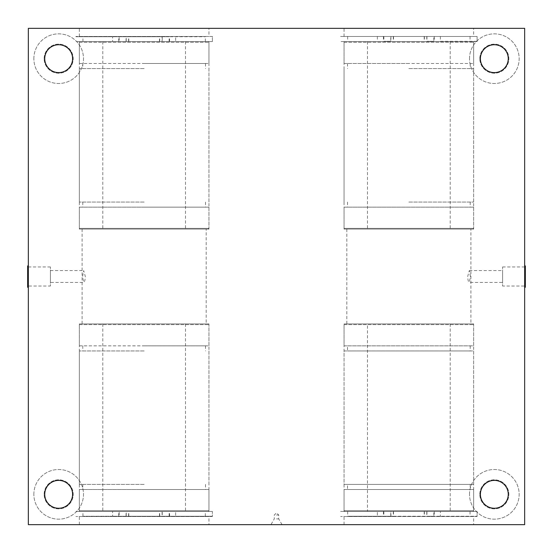 <?xml version="1.0" encoding="UTF-8"?>
<svg xmlns="http://www.w3.org/2000/svg" width="553" height="553" viewBox="0 0 553 553"><rect width="100%" height="100%" fill="white"/><g stroke="black" fill="none" stroke-linecap="round" stroke-linejoin="round"><path stroke-width="0.41" stroke-dasharray="2.77 2.07" d="M28.341 286.039L28.341 266.961L28.341 286.039L50.399 286.039L50.399 266.961L50.399 286.039M27.65 266.021L27.65 286.979M28.341 265.468L28.341 287.532L28.341 265.468M525.35 266.021L525.35 286.979M524.659 265.468L524.659 287.532L524.659 265.468M524.659 286.039L524.659 266.961L524.659 286.039L502.601 286.039L502.601 266.961L502.601 286.039M276.5 515.009L278.705 515.009L276.5 515.009M276.5 518.873L278.705 518.873L276.5 518.873M276.5 524.659L282.044 524.659L276.5 524.659M50.399 282.431L50.399 270.569L50.399 282.431L83.662 282.431C84.574 282.113 85.127 280.136 85.321 276.5L83.662 270.569L82.604 276.5L83.662 282.431M440.375 36.47L440.375 41.302L477.094 41.302L477.094 36.47L340.607 36.47L477.094 36.47L340.607 36.47L477.094 36.47L477.094 41.572L340.607 41.572L477.094 41.572M473.651 36.47L344.056 36.47L473.651 36.47L473.651 28.341L344.056 28.341L473.651 28.341M473.651 41.572L344.056 41.572L473.651 41.572L473.651 229.073L344.056 229.073L473.651 229.073M470.893 229.073L346.814 229.073L470.893 229.073L470.893 323.927L346.814 323.927L470.893 323.927M212.393 36.47L75.906 36.47L212.393 36.47L212.393 41.572L75.906 41.572L212.393 41.572L162.07 41.572L162.07 36.747L159.485 36.747L205.343 36.747L75.906 36.747L162.07 36.747M208.944 36.47L79.349 36.47L208.944 36.47L208.944 28.341L79.349 28.341L208.944 28.341M208.944 41.572L79.349 41.572L208.944 41.572L208.944 229.073L79.349 229.073L208.944 229.073M206.186 229.073L82.107 229.073L206.186 229.073L206.186 323.927L82.107 323.927L206.186 323.927M477.094 516.53L340.607 516.53L477.094 516.53L477.094 511.428L340.607 511.428L477.094 511.428L340.607 511.428L390.93 511.428L390.93 516.253L393.515 516.253L347.657 516.253L477.094 516.253L390.93 516.253M473.651 516.53L344.056 516.53L473.651 516.53L473.651 524.659L344.056 524.659L473.651 524.659M473.651 511.428L344.056 511.428L473.651 511.428L473.651 323.927L344.056 323.927L473.651 323.927M212.393 516.53L75.906 516.53L212.393 516.53L212.393 511.428L75.906 511.428L212.393 511.428L75.906 511.428L212.393 511.428L212.393 516.253L162.07 516.253L162.07 511.428M208.944 516.53L79.349 516.53L208.944 516.53L208.944 524.659L79.349 524.659L208.944 524.659M208.944 511.428L79.349 511.428L208.944 511.428L208.944 323.927L79.349 323.927L208.944 323.927M502.601 282.431L502.601 270.569L502.601 282.431L469.338 282.431L470.396 276.5L469.338 270.569L467.679 276.5C467.873 280.136 468.426 282.113 469.338 282.431M33.857 58.673A24.816 24.816 0 0 1 71.081 37.175A24.816 24.816 0 0 1 71.081 80.164A24.816 24.816 0 0 1 33.857 58.673A24.816 24.816 0 0 0 71.081 80.164A24.816 24.816 0 0 0 71.081 37.175A24.816 24.816 0 0 0 33.857 58.673M44.15 58.673A14.516 14.516 0 0 1 65.931 46.099A14.516 14.516 0 0 1 65.931 71.24A14.516 14.516 0 0 1 44.15 58.673A14.516 14.516 0 0 1 65.931 46.099A14.516 14.516 0 0 1 65.931 71.24A14.516 14.516 0 0 1 44.15 58.673M44.738 58.673A13.936 13.936 0 0 0 65.634 70.736A13.936 13.936 0 0 0 65.634 46.604A13.936 13.936 0 0 0 44.738 58.673M469.511 58.673A24.816 24.816 0 0 1 506.735 37.175A24.816 24.816 0 0 1 506.735 80.164A24.816 24.816 0 0 1 469.511 58.673A24.816 24.816 0 0 0 506.735 80.164A24.816 24.816 0 0 0 506.735 37.175A24.816 24.816 0 0 0 469.511 58.673M479.81 58.673A14.516 14.516 0 0 1 501.592 46.099A14.516 14.516 0 0 1 501.592 71.24A14.516 14.516 0 0 1 479.81 58.673A14.516 14.516 0 0 1 501.592 46.099A14.516 14.516 0 0 1 501.592 71.24A14.516 14.516 0 0 1 479.81 58.673M480.398 58.673A13.936 13.936 0 0 0 501.295 70.736A13.936 13.936 0 0 0 501.295 46.604A13.936 13.936 0 0 0 480.398 58.673M469.511 494.327A24.816 24.816 0 0 1 506.735 472.836A24.816 24.816 0 0 1 506.735 515.825A24.816 24.816 0 0 1 469.511 494.327A24.816 24.816 0 0 0 506.735 515.825A24.816 24.816 0 0 0 506.735 472.836A24.816 24.816 0 0 0 469.511 494.327M479.81 494.327A14.516 14.516 0 0 1 501.592 481.76A14.516 14.516 0 0 1 501.592 506.901A14.516 14.516 0 0 1 479.81 494.327A14.516 14.516 0 0 1 501.592 481.76A14.516 14.516 0 0 1 501.592 506.901A14.516 14.516 0 0 1 479.81 494.327M480.398 494.327A13.936 13.936 0 0 0 501.295 506.396A13.936 13.936 0 0 0 501.295 482.264A13.936 13.936 0 0 0 480.398 494.327M33.857 494.327A24.816 24.816 0 0 1 71.081 472.836A24.816 24.816 0 0 1 71.081 515.825A24.816 24.816 0 0 1 33.857 494.327A24.816 24.816 0 0 0 71.081 515.825A24.816 24.816 0 0 0 71.081 472.836A24.816 24.816 0 0 0 33.857 494.327M44.15 494.327A14.516 14.516 0 0 1 65.931 481.76A14.516 14.516 0 0 1 65.931 506.901A14.516 14.516 0 0 1 44.15 494.327A14.516 14.516 0 0 1 65.931 481.76A14.516 14.516 0 0 1 65.931 506.901A14.516 14.516 0 0 1 44.15 494.327M44.738 494.327A13.936 13.936 0 0 0 65.634 506.396A13.936 13.936 0 0 0 65.634 482.264A13.936 13.936 0 0 0 44.738 494.327M28.341 28.341L524.659 28.341L524.659 524.659L28.341 524.659L28.341 28.341M80.04 511.428L208.253 511.428L80.04 511.428A0.691 0.691 0 0 1 79.349 510.737L208.944 510.737L79.349 510.737L79.349 489.502L208.944 489.502L79.349 489.502M144.146 511.428L185.511 511.428L144.146 511.428M79.349 345.846L208.944 345.846L79.349 345.846L79.349 324.618L208.944 324.618L79.349 324.618A0.691 0.691 0 0 1 80.04 323.927L208.253 323.927L80.04 323.927M144.146 323.927L185.511 323.927L144.146 323.927M144.146 345.846L205.502 345.846L144.146 345.846M144.146 350.948L79.349 350.948L144.146 350.948M144.146 484.4L79.349 484.4L144.146 484.4M144.146 489.502L205.502 489.502L144.146 489.502M408.854 511.428L472.96 511.428L408.854 511.428M344.747 511.428L344.056 510.737L473.651 510.737L344.056 510.737L344.056 489.502L473.651 489.502L344.056 489.502M367.489 511.428L450.211 511.428L367.489 511.428L367.489 323.927L450.211 323.927L367.489 323.927M408.854 323.927L344.747 323.927L408.854 323.927M344.056 345.846L473.651 345.846L344.056 345.846L344.056 324.618L473.651 324.618L344.056 324.618L344.747 323.927M347.498 345.846L470.202 345.846L347.498 345.846L347.498 350.948L470.202 350.948L347.498 350.948M344.056 350.948L473.651 350.948L344.056 350.948L344.056 484.4L473.651 484.4L344.056 484.4M347.498 484.4L470.202 484.4L347.498 484.4L347.498 489.502L470.202 489.502L347.498 489.502M80.04 229.073L208.253 229.073L80.04 229.073A0.691 0.691 0 0 1 79.349 228.382L208.944 228.382L79.349 228.382L79.349 207.154L208.944 207.154L79.349 207.154M144.146 229.073L185.511 229.073L144.146 229.073M79.349 63.498L208.944 63.498L79.349 63.498L79.349 42.263L208.944 42.263L79.349 42.263A0.691 0.691 0 0 1 80.04 41.572L208.253 41.572L80.04 41.572M144.146 41.572L185.511 41.572L144.146 41.572M144.146 63.498L205.502 63.498L144.146 63.498M144.146 68.6L79.349 68.6L144.146 68.6M144.146 202.052L79.349 202.052L144.146 202.052M144.146 207.154L205.502 207.154L144.146 207.154M344.747 229.073L472.96 229.073L344.747 229.073A0.691 0.691 0 0 1 344.056 228.382L473.651 228.382L344.056 228.382L344.056 207.154L473.651 207.154L344.056 207.154M408.854 229.073L367.489 229.073L408.854 229.073M344.056 63.498L473.651 63.498L344.056 63.498L344.056 42.263L473.651 42.263L344.056 42.263A0.691 0.691 0 0 1 344.747 41.572L472.96 41.572L344.747 41.572M408.854 41.572L367.489 41.572L408.854 41.572M408.854 63.498L347.498 63.498L408.854 63.498M408.854 68.6L473.651 68.6L408.854 68.6M408.854 202.052L473.651 202.052L408.854 202.052M408.854 207.154L347.498 207.154L408.854 207.154M162.243 511.428L169.135 511.428L162.243 511.428L162.243 516.253L169.135 516.253L162.243 516.253M119.158 511.428L126.049 511.428L119.158 511.428L119.158 516.253L126.049 516.253L119.158 516.253M162.07 516.253L175.667 516.253L175.667 511.428M175.667 516.253L82.95 516.253L112.625 516.253L112.625 511.428M112.625 516.253L128.808 516.253L126.222 516.253L126.222 511.428M126.222 516.253L212.393 516.253M390.757 516.253L383.865 516.253L390.757 516.253L390.757 511.428L383.865 511.428L390.757 511.428M433.842 516.253L426.951 516.253L433.842 516.253L433.842 511.428L426.951 511.428L433.842 511.428M390.93 511.428L377.333 511.428L377.333 516.253M377.333 511.428L470.05 511.428L440.375 511.428L440.375 516.253M440.375 511.428L424.192 511.428L426.778 511.428L426.778 516.253M426.778 511.428L477.094 511.428L477.094 516.253M162.243 36.747L169.135 36.747L162.243 36.747L162.243 41.572L169.135 41.572L162.243 41.572M119.158 36.747L126.049 36.747L119.158 36.747L119.158 41.572L126.049 41.572L119.158 41.572M162.07 41.572L175.667 41.572L175.667 36.747M175.667 41.572L82.95 41.572L112.625 41.572L112.625 36.747M112.625 41.572L128.808 41.572L126.222 41.572L126.222 36.747M126.222 41.572L212.393 41.572L212.393 36.747M390.757 41.302L383.865 41.302L390.757 41.302L390.757 36.47L383.865 36.47L390.757 36.47M433.842 41.302L426.951 41.302L433.842 41.302L433.842 36.47L426.951 36.47L433.842 36.47M477.094 41.302L440.375 41.302M377.333 36.47L377.333 41.302M426.778 36.47L426.778 41.302M390.93 36.47L390.93 41.302M28.203 287.532L28.203 265.468M524.797 287.532L524.797 265.468M169.577 516.253L169.577 511.428M159.706 516.253L159.706 511.428M118.722 516.253L118.722 511.428M128.593 516.253L128.593 511.428M383.423 511.428L383.423 516.253M393.294 511.428L393.294 516.253M434.278 511.428L434.278 516.253M424.407 511.428L424.407 516.253M169.577 41.572L169.577 36.747M159.706 41.572L159.706 36.747M118.722 41.572L118.722 36.747M128.593 41.572L128.593 36.747M383.423 36.47L383.423 41.302M393.294 36.47L393.294 41.302M434.278 36.47L434.278 41.302M424.407 36.47L424.407 41.302M282.044 524.659L278.705 518.873L278.705 515.009L276.5 512.804L274.295 515.009L274.295 518.873L270.956 524.659M50.399 270.569L83.662 270.569M28.341 266.961L50.399 266.961M344.056 229.073L344.056 41.572M344.056 36.47L344.056 28.341M79.349 229.073L79.349 41.572M79.349 36.47L79.349 28.341M344.056 511.428L344.056 323.927M79.349 511.428L79.349 323.927M469.338 270.569L502.601 270.569M502.601 266.961L524.659 266.961M344.056 524.659L344.056 516.53M79.349 524.659L79.349 516.53M346.814 229.073L346.814 323.927M82.107 229.073L82.107 323.927M208.944 489.502L208.944 510.737L208.253 511.428M208.944 345.846L208.944 324.618L208.253 323.927M82.798 345.846L82.798 350.948M205.502 345.846L205.502 350.948M79.349 350.948L79.349 484.4M208.944 350.948L208.944 484.4M82.798 484.4L82.798 489.502M205.502 484.4L205.502 489.502M102.789 323.927L102.789 511.428M185.511 323.927L185.511 511.428M473.651 489.502L473.651 510.737L472.96 511.428M473.651 345.846L473.651 324.618L472.96 323.927M470.202 345.846L470.202 350.948M473.651 350.948L473.651 484.4M470.202 484.4L470.202 489.502M450.211 323.927L450.211 511.428M208.944 207.154L208.944 228.382L208.253 229.073M208.944 63.498L208.944 42.263L208.253 41.572M82.798 63.498L82.798 68.6M205.502 63.498L205.502 68.6M79.349 68.6L79.349 202.052M208.944 68.6L208.944 202.052M82.798 202.052L82.798 207.154M205.502 202.052L205.502 207.154M102.789 41.572L102.789 229.073M185.511 41.572L185.511 229.073M473.651 207.154L473.651 228.382L472.96 229.073M473.651 63.498L473.651 42.263L472.96 41.572M347.498 63.498L347.498 68.6M470.202 63.498L470.202 68.6M344.056 68.6L344.056 202.052M473.651 68.6L473.651 202.052M347.498 202.052L347.498 207.154M470.202 202.052L470.202 207.154M367.489 41.572L367.489 229.073M450.211 41.572L450.211 229.073M169.135 516.253L169.135 511.428M126.049 516.253L126.049 511.428M159.485 516.253L159.485 511.428M205.343 516.253L205.343 511.428M82.95 516.253L82.95 511.428M128.808 516.253L128.808 511.428M383.865 511.428L383.865 516.253M426.951 511.428L426.951 516.253M393.515 511.428L393.515 516.253M347.657 511.428L347.657 516.253M470.05 511.428L470.05 516.253M424.192 511.428L424.192 516.253M169.135 41.572L169.135 36.747M126.049 41.572L126.049 36.747M159.485 41.572L159.485 36.747M205.343 41.572L205.343 36.747M82.95 41.572L82.95 36.747M128.808 41.572L128.808 36.747M383.865 36.47L383.865 41.302M426.951 36.47L426.951 41.302M393.515 36.47L393.515 41.302M347.657 36.47L347.657 41.302M470.05 36.47L470.05 41.302M424.192 36.47L424.192 41.302"/><path stroke-width="0.83" d="M28.203 265.468L28.203 287.532A0.553 0.553 0 0 1 27.65 286.979L27.65 266.021L28.341 265.468M524.797 265.468L524.797 287.532A0.553 0.553 0 0 0 525.35 286.979L525.35 266.021L524.659 265.468M44.738 494.327A13.936 13.936 0 0 1 65.634 482.264A13.936 13.936 0 0 1 65.634 506.396A13.936 13.936 0 0 1 44.738 494.327M480.398 494.327A13.936 13.936 0 0 1 501.295 482.264A13.936 13.936 0 0 1 501.295 506.396A13.936 13.936 0 0 1 480.398 494.327M480.398 58.673A13.936 13.936 0 0 1 501.295 46.604A13.936 13.936 0 0 1 501.295 70.736A13.936 13.936 0 0 1 480.398 58.673M44.738 58.673A13.936 13.936 0 0 1 65.634 46.604A13.936 13.936 0 0 1 65.634 70.736A13.936 13.936 0 0 1 44.738 58.673M524.659 28.341L28.341 28.341L28.341 524.659L524.659 524.659L524.659 28.341"/></g></svg>
